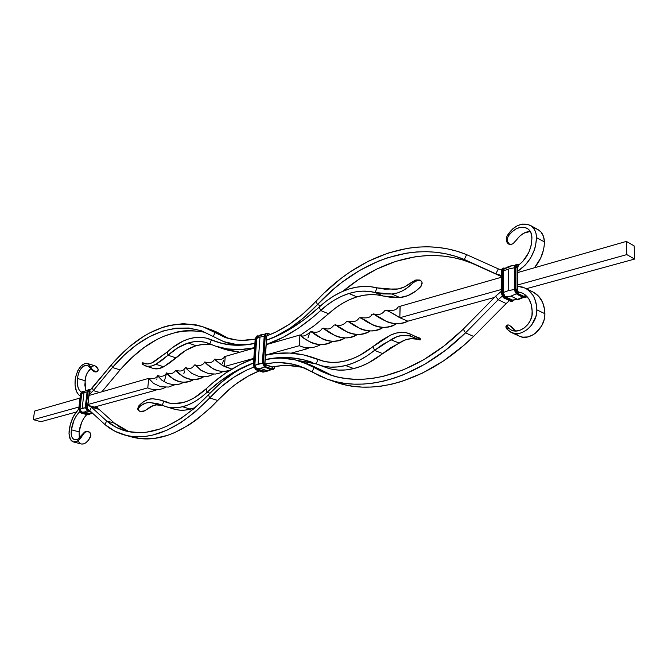 <?xml version="1.0" encoding="UTF-8"?>
<svg xmlns="http://www.w3.org/2000/svg" width="668" height="668" viewBox="0 0 668 668"><rect width="100%" height="100%" fill="white"/><g stroke="black" fill="none" stroke-linecap="round" stroke-linejoin="round"><path stroke-width="1" d="M40.923 421.708L33.4 419.679L34.502 411.104L80.018 398.053L34.502 411.104L33.4 419.679L78.974 407.004L33.4 419.679L40.923 421.708L76.144 412.064L40.923 421.708M634.183 245.933L626.4 241.407L517.341 272.678L626.4 241.407L626.801 254.608L517.333 285.061L626.801 254.608L626.4 241.407L634.183 245.933L634.6 259.059L626.801 254.608L634.6 259.059L634.183 245.933M501.259 277.287L400.182 306.261L501.259 277.287M299.974 335.01L299.932 335.002C301.335 336.505 304.758 338.868 310.211 342.091C317.601 345.64 325.124 345.364 332.773 341.264C319.471 350.441 302.045 337.908 299.974 335.01C302.353 337.064 305.794 336.037 310.286 331.929C310.745 331.278 314.795 333.599 322.444 338.885C329.883 342.325 337.39 341.999 344.972 337.924C331.228 347.46 313.3 333.833 311.48 331.579C316.315 333.065 319.855 332.063 322.093 328.572C322.677 327.854 326.911 330.184 334.785 335.553C342.3 338.993 349.84 338.626 357.397 334.468C343.611 344.162 325.483 330.476 323.446 328.18C330.376 330.284 331.253 327.763 334.134 325.141C334.785 324.347 339.185 326.677 347.343 332.138C354.933 335.561 362.574 335.161 370.264 330.927C356.361 340.73 337.958 327.178 335.662 324.715C339.21 327.287 345.364 323.688 346.366 321.65C347.118 320.715 351.694 323.053 360.085 328.689C367.817 332.054 375.55 331.604 383.273 327.337C369.295 337.323 350.566 323.596 348.086 321.224C353.514 322.368 357.138 321.316 358.941 318.068C359.785 317.108 364.511 319.463 373.128 325.141C380.952 328.497 388.743 328.021 396.483 323.704C382.372 333.758 363.534 320.097 360.728 317.576C367.2 318.511 370.849 317.467 371.684 314.453C372.661 313.384 377.579 315.739 386.455 321.533C393.477 324.464 400.616 324.347 407.889 321.174L494.479 297.444L407.889 321.174L399.815 317.751L501.209 289.545L399.815 317.751L400.057 306.186L397.869 307.146L400.182 306.261L399.815 317.751L386.814 310.111C393.076 311.021 396.759 310.036 397.869 307.146M526.334 288.718L634.6 259.059L526.334 288.718M299.297 345.715L299.932 335.002L266.223 344.671L299.932 335.002L299.297 345.715L265.513 355.117L299.297 345.715C306.428 348.83 313.593 348.454 320.79 344.571C313.593 348.454 306.428 348.83 299.297 345.715M307.347 348.721L308.908 347.836L307.347 348.721L301.193 346.425L307.347 348.721L291.223 353.138L307.347 348.721M311.48 331.579C310.478 331.069 309.301 333.223 307.956 338.058M254.55 348.011L225.233 356.42L254.55 348.011M194.772 364.903L195.048 364.786C196.567 366.264 203.164 365.939 204.542 362.064L212.733 368.602C217.977 371.6 223.78 372.118 230.143 370.156C217.259 375.416 204.984 362.949 204.851 361.981C209.844 363.4 213.042 362.482 214.461 359.217L222.477 365.488L231.896 369.078L224.431 366.54L253.815 358.365L224.431 366.54L225.233 356.42L224.799 356.236L225.233 356.42L224.431 366.54C218.628 362.899 215.422 360.419 214.812 359.1C220.29 360.194 223.538 359.317 224.565 356.47M384.684 310.745C385.787 309.551 390.83 311.889 399.815 317.751L407.889 321.174C393.652 329.074 376.71 316.214 373.662 313.893C378.33 315.438 382.004 314.386 384.684 310.745M148.722 378.355L89.003 395.473L148.722 378.355L147.787 387.866C153.54 390.588 159.485 390.404 165.614 387.306C159.485 390.404 153.54 390.588 147.787 387.866L148.722 378.355L153.565 383.407L160.754 386.78L168.52 387.048L174.816 384.768L168.52 387.048L160.754 386.78L153.565 383.407L149.899 379.933L148.722 378.355L149.891 378.723C154.525 378.848 157.03 377.787 157.414 375.525L161.973 380.326L167.91 383.599L174.398 384.768L180.018 383.991L184.151 382.221L178.907 384.284L174.398 384.768L167.91 383.599L161.973 380.326L157.498 375.499C161.84 377.061 164.846 376.201 166.524 372.936L173.463 379.207C179.684 382.998 186.405 383.115 193.628 379.583C180.794 387.933 165.806 373.996 166.649 372.894L164.253 381.562M195.315 365.012L201.569 370.673L208.441 373.596L215.413 374.055L220.039 373.011L223.404 371.391L220.039 373.011L215.413 374.055L208.441 373.596L200.776 370.147L195.315 365.012M224.373 356.871L224.181 357.572M223.496 360.528L222.369 363.718M213.351 374.163L210.044 375.717L205.485 376.769L198.596 376.326L191.791 373.42L185.195 367.609L191.791 373.42L198.596 376.326L205.485 376.769L208.934 376.092L213.351 374.163M184.644 370.915L183.8 373.829M185.178 367.65L185.203 367.609C183.758 370.965 180.677 371.842 175.968 370.239C175.3 371.5 190.539 385.327 203.464 376.877C196.183 380.468 189.403 380.393 183.124 376.66L175.784 370.289C173.346 373.713 170.298 374.581 166.649 372.894M155.619 390.287L156.529 389.82L155.619 390.287L152.98 389.469L155.619 390.287L94.272 407.096L155.619 390.287M157.347 376.034L157.214 377.169M156.972 378.781L156.805 379.75M147.787 387.866L87.976 404.499L147.787 387.866M91.174 366.356L94.747 365.763M94.973 365.83L96.701 366.891L98.121 369.07L94.99 365.83L87.424 363.467L90.539 366.707L88.218 363.809L84.861 363.484L81.12 365.914L77.772 370.715L75.609 376.944L75.033 384.593L76.478 391.456L78.515 394.654L80.26 396.007C76.094 393.268 74.424 387.64 75.233 379.123C77.613 368.435 81.671 363.217 87.424 363.467M90.731 368.711L87.241 372.986L85.471 377.612L84.861 385.236L85.83 390.254L85.011 380.727C85.479 375.625 87.383 371.625 90.731 368.711M88.902 394.83L93.32 390.596L92.376 387.883L88.268 391.673M81.137 392.083C78.022 389.644 76.795 385.102 77.438 378.447L85.011 380.727L77.438 378.447L78.365 373.713L79.676 370.665L82.389 367.024L84.452 365.58L87.45 365.271L89.788 367.291L90.539 366.707L92.267 369.504L95.148 371.483L97.186 371.491L98.054 370.765L98.121 369.07L97.637 371.233L93.921 371.533L87.441 365.271C82.147 365.479 78.816 369.872 77.438 378.447L77.889 386.939L79.242 390.079L81.137 392.083M89.094 394.696L93.32 390.596L99.557 392.45L93.32 390.596L92.376 387.883L111.531 364.661L89.529 390.78M228.665 338.509L222.912 335.419L215.054 332.58L225.3 337.482L236.672 340.004L242.726 340.329L255.184 339.094C244.054 341.189 233.875 340.58 224.665 337.256L215.054 332.58L213.276 336.538L201.961 330.994C171 322.243 141.157 334.409 112.424 367.492L124.206 355.109L136.614 344.78L149.49 336.714L162.616 331.111L175.801 328.163L188.802 328.021L201.377 330.785L213.276 336.538L215.054 332.58L202.813 326.736L196.417 324.957L183.241 323.679L169.764 325.341L162.992 327.228L149.523 333.015L142.877 336.864L129.893 346.366L123.605 351.952L111.531 364.661L112.424 367.492L93.32 390.596L112.424 367.492L120.09 369.913L101.862 391.79L120.09 369.913L112.424 367.492L111.531 364.661C141.107 330.535 171.86 318.001 203.782 327.078L215.054 332.58L222.912 335.419L211.597 329.9L216.875 332.105L227.905 338.158M202.955 331.829L190.096 330.493L183.541 330.911L176.945 332.021L163.735 336.254L157.18 339.344L144.296 347.352L131.872 357.605L120.09 369.913C147.336 338.651 175.909 326.193 205.802 332.53M233.925 345.172L231.729 344.463M315.947 301.318C299.907 318.294 283.499 329.817 266.716 335.879L275.517 332.188L289.211 324.356L302.796 314.002L315.947 301.318C357.605 256.094 416.264 233.984 466.606 254.633L457.137 251.268L447.468 248.855L437.649 247.36L427.729 246.776L417.75 247.085L407.772 248.271L387.958 253.122L368.594 261.121L349.982 272.001L341.031 278.439L323.988 293.135L315.947 301.318L317.517 304.541L315.947 301.318M213.276 336.538L223.83 341.64L235.554 344.296L248.254 344.354L254.884 343.385C243.444 345.54 232.998 344.922 223.529 341.532L213.276 336.538M266.524 340.171L275.675 336.371L289.837 328.305L303.89 317.642L317.517 304.541C300.834 322.151 283.783 334.042 266.365 340.229M495.815 273.788L464.327 259.485C415.438 239.161 358.223 260.462 317.517 304.541L320.598 305.794L317.517 304.541L333.541 289.127L342.008 282.263L359.726 270.39L378.28 261.213L387.791 257.714L407.096 253.047L416.815 251.936L426.526 251.669L436.179 252.279L445.731 253.773L455.125 256.17L464.327 259.485L466.606 254.633L498.345 268.878L466.606 254.633L464.327 259.485L472.284 263.392L463.074 260.069L453.672 257.656L444.12 256.145L434.459 255.51L424.748 255.735L415.028 256.813L395.715 261.397L376.844 269.037L358.691 279.491L342.985 291.24C381.386 258.9 430.142 245.866 472.284 263.392L495.815 273.788L498.345 268.878L495.815 273.788L501.276 275.441L495.823 273.788L501.267 276.477L472.284 263.392L495.865 273.813M530.3 231.429L523.737 233.241L519.788 236.105L516.406 240.037C520.422 234.526 525.048 231.654 530.3 231.429M534.909 228.456L537.147 229.174M537.949 229.567L540.938 231.946L543.485 236.313L544.395 241.899L544.178 245.907L543.476 250.007L540.671 258.107L534.45 267.768C540.938 259.902 544.253 251.277 544.395 241.899L536.513 237.633L535.995 233.332L534.525 229.658L531.319 226.034L527.052 224.147L522.192 224.089L517.224 225.776L512.598 228.965L507.121 235.804L508.507 235.862L511.905 231.896L515.863 228.999L520.038 227.412L524.054 227.27L527.536 228.573L530.141 231.178L531.644 234.81L531.87 239.06C531.219 251.043 525.891 260.395 515.896 267.116M501.451 269.972L498.345 268.878L501.451 269.972M527.027 228.272L526.994 228.256C530.576 230.435 532.196 234.034 531.87 239.06L531.093 245.766L528.772 252.479L522.81 261.43L517.633 265.989M517.232 271.634L525.499 264.829L530.693 257.831L534.392 249.907L535.577 245.791L536.513 237.633C535.744 252.137 529.315 263.476 517.232 271.634M97.628 371.233L96.117 372.009L94.689 371.842L97.177 371.583M526.994 228.256C520.622 225.659 514.46 228.197 508.507 235.862L507.43 238.251L507.329 240.722L508.072 242.801L509.425 244.104L511.17 244.421L513.016 243.711L516.406 240.037L513.016 243.711L510.661 244.438L509.425 244.104L507.613 241.841L507.43 238.251L508.507 235.862L507.121 235.804C513.609 225.684 521.282 222.177 530.133 225.283C534.175 227.613 536.304 231.729 536.513 237.633L544.395 241.899C544.169 236.021 542.032 231.921 537.99 229.592L530.133 225.283M509.4 244.354L507.204 242.785L506.361 240.739L506.269 238.267L507.121 235.804L506.269 238.267L506.361 240.739L507.204 242.785L508.582 244.062L510.636 244.438M94.689 371.842L95.148 371.483L92.267 369.504L90.539 366.707L89.788 367.291L92.401 370.54L94.689 371.842M73.405 441.94C70.073 440.738 68.662 436.889 69.163 430.384C70.424 421.533 73.614 414.427 78.74 409.058L73.563 416.189L70.307 424.514L69.013 433.599L70.474 439.536L73.346 441.924L76.995 441.389L80.644 438.183L84.393 432.672L86.731 431.453L89.729 432.271L90.94 435.285L88.41 440.245L86.013 442.642L83.5 443.928L81.145 443.97L73.405 441.94C76.803 442.425 79.909 440.087 82.715 434.91L82.047 434.709L77.931 439.101L75.818 439.811L73.931 439.452L72.436 438.066L71.476 435.828L71.392 429.808C72.453 422.351 75.158 416.414 79.5 411.997L76.202 416.055L73.981 420.255L71.392 429.808L79.091 431.887L79.267 438.133L79.091 431.887L71.392 429.808C70.633 435.16 71.71 438.467 74.616 439.711L74.632 439.719M81.095 443.961L78.206 441.565M92.919 407.497L94.631 407.388M96.259 407.664L99.148 409.417L96.15 407.639L88.468 405.426L91.441 407.204L88.46 405.426M86.723 414.603L83.884 418.193L81.663 422.376L79.091 431.887C80.076 424.781 82.623 419.02 86.723 414.603M87.299 409.2L89.788 410.686L91.441 407.204L99.148 409.417L114.412 423.153L106.604 420.965L91.441 407.204L89.788 410.686L104.993 424.597L89.788 410.686L87.424 409.233M104.993 424.597L106.604 420.965L91.441 407.204L99.148 409.417L114.412 423.153L119.23 426.743L129.216 431.812L114.412 423.153L106.604 420.965L104.993 424.597L115.163 431.378L126.611 435.511L132.765 436.521L145.791 436.321L152.605 435.093L166.683 430.326L181.103 422.485L195.557 411.647L209.685 397.961C179.057 429.399 150.634 441.732 124.423 434.96C117.242 432.947 110.763 429.491 104.993 424.597M124.473 434.977L132.322 437.131C158.633 443.928 187.098 431.712 217.71 400.491L210.712 407.63L196.375 419.83L189.127 424.84L174.69 432.613L167.584 435.361L153.757 438.542L140.697 438.701L128.623 435.962M217.71 400.491L209.685 397.961L208.474 394.738L194.747 408.064L180.711 418.636L166.691 426.301L159.794 429.023L146.367 432.213L139.921 432.689L127.688 431.495L116.533 427.52L106.604 420.965C112.149 425.633 118.361 428.94 125.233 430.877C150.834 437.54 178.581 425.491 208.474 394.738L209.685 397.961C223.145 383.39 237.766 373.153 253.564 367.241L246.801 370.03L233.842 377.236L221.409 386.613L209.685 397.961L217.71 400.491L229.425 389.227L235.562 384.317L248.287 376.067L259.234 370.907C244.296 376.911 230.46 386.772 217.71 400.491M301.427 367.166L288.25 365.496L281.562 365.672L272.344 366.974C283.232 364.711 293.887 365.029 304.316 367.918M310.47 364.928L322.193 370.489L310.503 364.937L302.404 362.006L314.069 367.55L307.789 364.227L294.705 359.743L281.128 358.098L274.231 358.332L265.204 359.643C277.963 356.971 290.363 357.756 302.404 362.006M272.435 366.941L265.563 364.569L272.427 367.275L272.31 369.028L274.022 368.703L274.991 366.899L274.314 366.598L274.865 366.498L274.214 368.511L272.577 369.095L272.143 366.924L273.421 366.765L272.427 367.275L265.722 364.92L264.92 364.027C277.061 361.555 288.86 362.323 300.316 366.331L312.048 371.917L314.069 367.55L322.193 370.489L329.566 374.381M253.481 363.033L239.954 369.304L233.332 373.337L220.54 383.031L208.474 394.738C222.26 379.766 237.265 369.195 253.481 363.033M264.92 364.027L273.504 362.816L280.184 362.624L293.336 364.269L305.986 368.678L319.588 375.959L327.579 379.232L336.004 381.712L344.822 383.365L354.007 384.158L363.509 384.075L373.303 383.09L383.332 381.186L393.544 378.347L403.898 374.581L424.773 364.26L445.472 350.291L465.479 332.889C419.487 378.03 365.279 393.277 327.211 379.098L312.048 371.917L314.069 367.55L322.193 370.489L332.363 375.616M327.22 379.107L335.386 382.012C373.529 396.207 427.729 381.169 473.604 336.405L463.742 345.439L443.36 361.021L422.535 373.061L401.769 381.436L391.557 384.225L381.528 386.096L371.734 387.048L362.215 387.114L353.021 386.296L344.187 384.634L335.754 382.146M473.604 336.405L465.479 332.889L463.283 329.132L443.869 346.074L423.779 359.693L403.497 369.796L383.507 376.276L373.754 378.171L364.227 379.165L354.967 379.282L346.024 378.547L337.423 376.977L329.215 374.598L321.417 371.45L314.069 367.55L328.247 374.255C365.429 388.25 418.435 373.295 463.283 329.132L465.479 332.889L473.604 336.405L506.21 303.539L473.604 336.405M506.21 303.539L498.178 299.74L465.479 332.889L498.178 299.74L495.673 296.191L463.283 329.132L495.673 296.191L498.178 299.74L502.119 296.233L498.178 299.74L506.21 303.539L509.417 300.625L506.21 303.539M524.906 295.456L525.641 295.54M533.54 292.283L538.817 296.4L542.616 302.345L544.629 309.685L544.863 314.503L544.061 320.039L541.523 326.067L535.385 333.24L532.939 334.902L527.829 336.931L522.835 337.156L520.531 336.605M518.418 335.645L516.539 334.292M516.464 291.524L522.359 293.077C528.597 296.4 531.853 302.404 532.129 311.079L531.937 315.638L530.425 320.306L527.77 324.573L524.205 327.996L520.08 330.217L515.779 330.994L511.721 330.268L508.248 328.08L506.82 328.957L510.319 331.996L514.727 333.507L519.729 333.265L522.301 332.464L527.303 329.533L531.67 325.024L536.012 316.223L536.83 310.653L536.604 305.81L534.6 298.429L532.914 295.239L528.338 290.154L525.541 288.342L522.476 287.056L517.224 286.163M501.192 291.398L495.673 296.191L501.192 291.398M517.625 291.64L522.844 293.319L525.148 294.83L528.897 299.039L531.294 304.591L532.129 311.079C533.774 322.11 520.464 334.885 511.22 330.05L507.162 326.635L507.354 325.074L508.465 324.965L510.995 326.351L515.579 330.994L509.225 325.224L507.83 324.907L507.07 325.441L508.248 328.08L506.82 328.957L511.412 332.555C521.023 337.824 537.239 324.965 536.872 309.86L544.904 313.709C544.529 303.297 540.596 296.074 533.089 292.05L525.115 288.125M517.333 286.171L525.09 288.108C532.596 292.133 536.521 299.389 536.872 309.86L544.904 313.709C545.305 328.723 529.131 341.465 519.512 336.204L511.412 332.555M88.067 431.428L89.729 432.271L90.656 433.599L90.472 436.997C87.675 442.141 84.569 444.47 81.154 443.97M87.942 431.386L84.619 431.996L82.047 434.709L82.715 434.91L85.128 432.112L88.351 431.511L85.437 431.578L82.047 434.709C79.584 438.534 77.112 440.195 74.616 439.711M506.427 325.65L505.968 327.32L506.82 328.957L505.91 326.61L507.388 325.049M214.979 341.106L222.678 343.594L234.919 345.222L247.987 344.621L254.875 343.444C240.513 346.383 227.487 345.757 215.789 341.59L206.011 338.041L200.358 337.307L194.522 337.632L188.585 338.985L183.166 341.072L172.478 347.594L167.317 351.936C174.173 345.632 181.262 341.315 188.585 338.985C195.841 336.73 202.746 336.739 209.293 339.002L211.405 339.837L209.835 343.903L204.734 342.175L199.381 341.457L193.854 341.74L188.226 343.001L196.041 345.715L204.116 344.237L211.915 344.788L207.222 344.212L201.686 344.479L196.041 345.715C189.094 347.869 182.364 351.919 175.843 357.848L168.044 355.234C174.557 349.264 181.287 345.181 188.226 343.001L196.041 345.715L185.779 350.358L169.764 362.841L163.627 366.815L158.216 368.769L153.189 368.41C156.345 369.412 159.819 368.878 163.627 366.815L175.843 357.848L168.044 355.234L177.972 347.686L188.226 343.001C195.031 340.914 201.511 340.922 207.648 343.026L215.472 346.116L227.537 348.946L240.53 349.539L254.566 347.752C239.954 350.708 226.677 350.082 214.762 345.865L209.835 343.903L211.405 339.837L219.271 342.634L209.368 339.027M219.271 342.634L219.772 342.851M214.779 345.874L222.653 348.646L239.895 352.211L229.291 350.583L223.371 348.888M167.317 351.936L168.044 355.234L155.844 364.277L163.627 366.815L155.844 364.277L161.973 360.269L168.044 355.234L167.317 351.936L151.912 362.858L147.787 363.951L143.361 363.292L142.685 364.519L147.077 366.289L151.31 366.081L155.844 364.277C152.037 366.348 148.563 366.899 145.432 365.905L142.117 363.901L142.685 364.519L143.361 363.292L144.012 363.534C147.72 364.628 151.628 363.634 155.744 360.545L167.317 351.936M151.102 367.475L149.916 366.649M147.11 363.985L142.61 362.757L147.11 363.985M142.259 363.526L143.061 363.476M266.231 344.538L283.432 337.148L298.379 328.222L313.267 316.966L327.337 304.867L334.359 300.107L341.582 296.291L348.938 293.494L355.643 291.874L362.306 291.164L368.861 291.382L375.232 292.542L383.232 296.016L399.856 297.536L391.84 294.02L397.619 292.893L402.512 290.839L407.697 287.541L414.385 281.729L418.661 280.259L421.207 281.053L422.067 282.397L421.266 286.021L415.713 291.139L407.864 295.632L399.856 297.536L391.306 297.435L383.232 296.016C374.756 293.862 365.989 294.145 356.921 296.893L348.938 293.494C358.006 290.714 366.765 290.396 375.232 292.542L383.232 296.016L376.861 294.847L370.297 294.605L363.634 295.298L356.921 296.893C346.926 299.999 337.482 305.618 328.598 313.735L320.607 310.511C329.499 302.32 338.943 296.65 348.938 293.494L356.921 296.893L349.564 299.656L342.342 303.422L335.319 308.14L313.851 326.009L300.341 335.161L314.561 325.466L328.598 313.735L320.607 310.511C302.387 327.12 284.209 338.484 266.073 344.596M266.524 340.204L275.926 336.488L290.421 328.915L304.959 319.045L319.304 306.979L320.607 310.511L319.304 306.979C328.664 298.337 338.609 292.334 349.147 288.968C358.708 285.996 367.959 285.628 376.902 287.85L370.181 286.656L363.258 286.455L356.219 287.232L349.147 288.968L341.398 291.941L333.783 295.982L326.393 301.017L319.304 306.979C301.635 323.137 283.992 334.234 266.365 340.254M375.232 292.542L376.902 287.85L375.232 292.542L383.298 293.937L391.84 294.02L375.232 292.542M392.692 289.186L376.902 287.85L384.576 289.144L398.253 288.943L404.466 286.898L411.688 282.247C405.15 287.457 398.821 289.77 392.692 289.186M412.54 283.265L411.688 282.247L412.54 283.265L416.523 280.66L420.498 280.61L420.013 280.034L415.897 279.967L411.688 282.247L415.897 279.967L420.013 280.034L421.733 281.662L422.184 283.249L420.548 286.898C414.093 293.336 407.196 296.876 399.856 297.536L391.84 294.02C399.172 293.336 406.069 289.753 412.54 283.265M318.168 364.67L326.218 367.6C334.618 370.648 343.795 370.974 353.756 368.569C363.509 366.122 373.136 361.129 382.622 353.581L374.481 350.399L373.12 346.433C364.144 353.648 355.042 358.449 345.815 360.829C336.271 363.2 327.495 362.924 319.463 359.985L303.998 354.967L289.661 353.046L275.174 353.581L265.505 355.242M345.598 365.538C335.637 367.984 326.468 367.684 318.085 364.644L316.214 363.91L317.968 359.401L316.214 363.91L322.978 366.089L330.192 367.108L337.766 366.932L345.598 365.538L353.756 368.569L345.598 365.538L352.846 363.217L360.135 359.902L367.375 355.618L374.481 350.399C364.978 358.006 355.351 363.058 345.598 365.538M316.44 364.002L298.037 360.595L310.704 362.465L316.44 364.002M265.046 359.651C281.17 356.036 296.959 356.954 312.415 362.415L302.612 359.526L288.643 357.597L274.515 358.056L265.204 359.618M265.346 355.276C282.13 351.426 298.571 352.37 314.686 358.106L324.389 361.438L331.228 362.373L338.4 362.173L345.815 360.829L352.671 358.607L359.559 355.451L390.413 335.219L381.587 340.262L373.12 346.433L374.481 350.399L390.947 339.77L399.08 343.051L368.293 363L361.004 366.273L353.756 368.569L345.915 369.93L338.342 370.089L331.119 369.053L326.134 367.575M419.93 339.945L410.11 335.979C403.697 334.334 397.31 335.595 390.947 339.77L399.08 343.051C405.434 338.91 411.822 337.674 418.243 339.327L411.079 338.651L404.8 340.096L390.68 347.777L382.622 353.581L374.481 350.399L382.547 344.546L397.335 336.547L402.954 335.319L410.11 335.979L411.054 334.417L406.328 332.773L401.192 332.338L395.84 333.165L390.413 335.219C397.36 331.921 403.823 331.462 409.818 333.841L420.715 338.943L409.818 333.841M414.444 336.129L419.178 337.783L420.214 338.96L411.054 334.417L410.11 335.979L418.402 339.394L418.945 338.509L418.402 339.394L420.063 340.02L420.706 338.96M206.095 388.843C198.413 395.982 190.689 400.566 182.915 402.587C177.195 404.023 171.851 403.998 166.891 402.495L163.702 401.293L170.206 403.272L163.702 401.293L162.274 405.292L166.95 406.946L171.918 407.756L177.137 407.689L182.548 406.745C176.577 408.223 171 408.19 165.823 406.637L162.274 405.292L163.702 401.293L158.224 399.447L152.488 398.746L160.211 399.973L168.136 402.837L172.845 403.581L182.915 402.587L188.693 400.616L194.538 397.644L206.095 388.843C220.958 374.84 236.864 364.77 253.798 358.632L239.378 364.895L225.642 373.086L212.449 383.148L206.095 388.843L207.055 392.283C221.542 378.681 237.015 368.911 253.489 362.974L246.442 365.738L232.815 372.719L219.647 381.62L207.055 392.283C198.93 399.823 190.756 404.641 182.548 406.745L190.53 409.175L182.548 406.745L188.652 404.683L194.831 401.56L201.001 397.41L207.055 392.283L206.095 388.843M165.864 406.645L173.755 409.025C178.957 410.578 184.552 410.628 190.53 409.175L195.123 407.739L185.103 410.102L179.876 410.152L174.891 409.334L170.198 407.68M209.911 393.193L207.055 392.283L209.911 393.193M162.658 405.468L159.518 405.2L151.628 402.829L158.784 403.973L162.274 405.292L157.072 403.514L151.628 402.829L159.518 405.2L156.512 404.908L153.323 405.534L144.522 410.92L139.929 411.354L138.635 410.67L137.95 408.991L140.556 405.843L145.449 403.18L148.63 402.537L151.628 402.829C147.611 401.869 143.386 403.313 138.952 407.171L138.476 406.244L138.952 407.171L138.101 408.365L138.151 410.043L137.85 409.442M168.044 402.361L160.211 399.973M152.488 398.746L148.02 399.472L143.545 401.744L138.476 406.244L137.675 408.983L138.476 406.244C142.935 401.318 147.603 398.821 152.488 398.746M159.518 405.2C155.485 404.232 151.252 405.66 146.81 409.492L143.595 411.246L141.683 411.563L139.929 411.354L138.151 410.043M262.891 334.651L257.456 336.831L256.704 338.484L257.556 336.747L256.704 338.484L254.834 365.296L256.721 368.703L254.809 365.312L256.721 368.703L263.392 371.024L267.258 370.79L270.649 369.32L267.258 370.79L263.426 371.024L256.721 368.703L260.553 368.46L267.258 370.79L260.553 368.46L256.687 368.703L255.769 369.713L262.466 372.026L255.886 369.713L253.431 365.479M263.835 371.116L263.392 371.024L263.835 371.116M255.66 369.629L253.314 365.379L254.55 365.296L256.445 338.467L254.834 365.296L258.099 364.027L259.977 337.106L264.194 336.229L259.977 337.106L258.099 364.027L262.349 363.217L254.809 365.312L256.554 368.911L255.051 367.542L254.55 365.296L253.439 365.296L255.886 369.713L262.591 372.026L264.102 371.993L256.195 369.629L253.748 365.212L256.195 369.629L256.537 369.112L263.242 371.433L262.9 371.951L264.812 371.216L263.242 371.433L256.537 369.112L254.391 365.246L254.491 366.473L255.268 368.143L256.554 368.911L254.55 365.296L256.445 338.467L255.326 338.668M264.085 366.891L260.553 368.46L264.085 366.891M275.016 366.473L273.145 369.604L271.968 369.546L273.179 369.596L274.865 366.991M272.861 369.68L265.263 367.2L265.722 364.92L265.605 366.682L272.31 369.028L265.605 366.682L265.263 367.2L271.968 369.546L272.31 369.028L271.525 369.621L272.978 369.638M265.229 371.233L263.91 372.043M264.102 371.993L265.171 371.233M264.453 371.191L263.242 371.433L263.392 371.024L256.554 368.911L264.453 371.191M273.179 369.596L271.433 369.554C265.087 372.368 266.549 370.865 263.71 371.091M272.143 366.924L265.664 364.644M262.374 371.959L263.76 372.084M264.712 367.191L262.365 362.916L262.8 362.741L264.653 335.728L266.782 336.38L264.804 363.25L266.641 336.263L265.305 335.762L263.451 362.774L265.305 335.762L264.653 335.728L262.482 362.833L264.945 367.283L262.8 362.741L264.945 363.367L265.722 364.92L264.804 363.25L263.451 362.774L263.551 364.018L265.605 366.682L263.451 362.774L262.8 362.741L265.263 367.2L264.82 367.283L271.659 369.629L264.945 367.283L262.474 363.025M253.439 365.296L255.343 338.476L253.439 365.296M253.748 365.212L255.652 338.384L253.748 365.212M254.391 365.246L256.295 338.417L254.391 365.246M264.837 334.109C257.973 335.035 260.002 335.553 257.456 336.831L256.737 338.467L259.977 337.106L256.445 338.467L256.929 337.048L258.048 336.363L256.445 338.467L258.332 336.154L257.506 336.296L256.295 338.417L255.652 338.384L257.289 335.87L258.566 335.937L257.255 335.879L255.343 338.476L256.946 335.971M262.365 362.916L264.219 335.921L266.29 333.207L267.693 333.274L267.726 335.336L266.641 336.263L267.726 335.336L267.843 333.608L266.933 333.507L265.814 334.225L265.305 335.762L266.131 333.883L267.843 333.608L266.256 333.215L264.336 335.82L262.482 362.833L264.328 336.029M253.314 365.379L255.226 338.567L257.138 335.921M258.675 335.929L256.98 335.962L255.226 338.567M266.131 333.257L264.336 335.82L265.939 333.307M270.573 334.392L267.793 333.357M267.843 333.608L270.273 334.518L267.843 333.608M86.898 390.312L82.364 392.225L81.746 393.544L82.465 392.133L81.746 393.544L79.943 409.25L81.655 412.131L79.918 409.259L81.655 412.131L88.251 413.976M88.585 414.778L81.229 412.916L81.504 412.473L79.55 409.208L81.504 412.473L87.909 414.277L87.642 414.719L88.819 414.719L87.642 414.719L87.909 414.277L81.521 412.306L87.909 414.277L89.303 414.135L87.909 414.277L88.936 414.102L81.521 412.306L79.751 410.236L81.529 393.536L79.943 409.25L82.172 408.307L83.993 392.542L87.065 391.932L83.993 392.542L82.172 408.307L85.262 407.731L79.918 409.259L81.63 412.131L88.126 413.951L92.794 413.609M90.815 413.859L92.409 413.233L88.034 413.935L90.815 413.859L84.402 412.047L90.815 413.859M86.865 410.895L84.402 412.047L81.655 412.131L84.402 412.047L86.865 410.895M97.411 408.14L97.628 406.177M97.52 406.202L97.311 408.09L97.52 406.202M96.167 406.578L96.05 407.605L96.167 406.578M95.591 406.737L95.516 407.455L95.591 406.737M87.859 389.97L82.356 392.233L81.763 393.536L83.993 392.542L81.379 393.485L79.55 409.208L79.008 409.175L81.003 412.974L87.408 414.778L81.003 412.974L79.008 409.175L79.55 409.208L81.529 393.536L79.768 410.778L81.504 412.473L81.229 412.916L88.669 414.761M88.819 414.719L89.754 414.152L87.291 414.744M87.617 408.641L87.424 407.764L86.13 407.396L86.122 407.923L87.658 410.503L86.13 407.396L85.579 407.363L87.817 411.121L85.354 407.43L87.591 411.187L88.218 409.551L88.093 410.686L90.472 411.363L88.093 410.686L87.817 411.121L91.215 412.089L87.525 411.187L91.399 412.265L87.591 411.187L85.345 407.538M80.878 412.933L78.766 409.35M87.458 411.146L91.432 412.298M87.525 411.187L85.279 407.48L87.591 407.864L89.228 391.957L87.157 391.74M85.354 407.43L87.166 391.615L85.354 407.43M85.579 407.363L87.399 391.548L85.579 407.363M86.13 407.396L87.942 391.582L86.13 407.396M87.533 407.806L89.228 391.957L87.424 407.764M78.707 409.292L80.544 393.577L81.379 393.485L80.836 393.46L79.008 409.175L80.611 393.527L78.782 409.242L80.594 393.644M85.279 407.48L87.099 391.673L88.819 389.386M88.969 389.344L87.166 391.615L89.078 389.302L90.305 389.319L89.044 389.319L87.399 391.548L90.305 389.319L88.819 389.92L88.051 391.081L87.942 391.582L89.228 391.957L89.604 391.248M90.322 391.122L89.32 392.124M82.406 391.264L80.611 393.527L82.256 391.298M80.836 393.46L82.515 391.223L83.65 391.214L82.481 391.239L80.836 393.46M81.379 393.485L83.275 391.465L81.93 392.149L81.379 393.485M81.529 393.536L82.982 391.682L81.529 393.536M90.94 389.502L90.439 389.361M514.41 267.768L508.281 269.087L508.214 290.697L503.129 292.576L505.183 296.734L510.903 296.141L517.583 299.347L510.903 296.141L516.272 293.836L510.903 296.141L505 296.993L511.688 300.416L511.237 301.051L511.688 300.416L505 296.993L511.688 300.416L513.341 300.157L511.688 300.416L511.872 299.932L513.032 300.107L511.688 300.183L505 296.993L503.171 294.613L503.129 292.576L505.183 296.734L502.812 292.567L502.904 271.041L504.532 268.636L503.28 269.371L503.221 271.049L501.969 270.924L501.868 292.45L504.549 297.87L512.431 301.184L510.786 301.176L512.164 301.243M510.962 266.348L504.031 268.987L503.221 271.049L504.115 268.92L503.221 271.049L503.171 292.559L505.233 296.734L512.465 300.074L517.583 299.347L522.802 297.16L517.583 299.347L512.531 300.074L505.233 296.734L503.171 292.559L508.214 290.697L514.402 289.444L508.214 290.697L508.281 269.087L503.263 271.033L503.171 292.559L501.417 292.576L504.098 297.986L510.536 301.159M527.211 289.152L527.211 288.484L527.211 289.152M511.98 301.31L503.847 297.97L505 297.227L504.549 297.87L501.868 292.45L502.653 292.492L503.338 295.373L505 297.227L502.653 292.492L502.762 270.598L503.513 268.72L504.808 268.452L503.447 268.786L502.753 270.957L501.518 271.058L501.192 292.743L503.163 297.293M517.232 289.737L515.88 288.843L515.921 289.57L516.564 291.749L518.234 293.628L517.775 294.271L524.447 297.51L524.906 296.868L518.234 293.628L518.234 291.741L518.234 293.628L524.906 296.868L524.906 294.797L524.906 296.868L525.365 297.018L526.776 296.308L524.906 296.868L524.447 297.51L525.641 297.644L523.988 297.636L525.365 297.703M525.182 297.769L523.729 297.611M510.377 300.976L504.098 297.986L501.417 292.576L501.868 292.45L501.969 270.924L503.421 268.035L504.916 268.21L503.388 268.043L501.292 271.225L501.301 292.617M524.447 297.51L517.308 294.396L524.447 297.51M523.562 297.427L517.057 294.379L523.737 297.611L525.599 297.661L526.927 296.475M503.664 297.728L510.544 301.159L512.398 301.201L513.667 300.132M502.745 296.893L501.192 292.743L501.518 271.058L502.937 268.177M517.516 290.747L517.341 267.943L517.224 289.494L517.232 267.818L515.896 267.142L515.88 288.843L515.078 288.801L517.775 294.271L518.234 293.628L515.88 288.843L517.224 289.494M516.865 294.12L517.775 294.271L515.078 288.801L514.619 288.927L517.308 294.396L514.393 289.102L516.422 293.736M516.389 293.711L515.187 292.133L514.393 289.102L515.88 288.843L515.896 267.142L515.103 267.1L515.078 288.801L515.103 267.1L514.644 267.233L514.619 288.927L514.418 267.409L514.502 288.977M517.232 268.068L517.525 266.874M503.204 268.118L501.401 271.35M501.451 270.682L501.584 270.081M518.234 266.782L517.232 267.818L515.896 267.142C516.038 265.029 516.823 264.236 518.234 264.737L516.581 264.945L515.896 267.142L515.103 267.1L516.539 264.194L518.042 264.378L516.506 264.202L514.644 267.233L516.055 264.336L514.527 267.534M518.234 265.563L518.051 264.378L518.234 265.563M514.569 266.858L514.702 266.256M514.836 265.438L510.728 265.922L506.828 267.309L504.039 268.979L503.263 271.033L508.281 269.087L514.318 267.784M518.886 265.071L518.234 264.737L518.886 265.071M517.775 264.361L519.086 264.912M194.797 364.845C192.033 367.684 191.524 369.713 185.445 367.542M211.597 329.9L203.782 327.078M223.538 341.54L231.429 344.354M153.197 368.419L145.44 365.905M142.117 363.642L142.618 362.741M322.193 360.879L314.737 358.131M255.769 369.713L262.466 372.026M264.82 367.283L271.534 369.629M265.563 364.569L264.945 363.367L266.782 336.38M270.632 334.367L266.29 333.207L264.219 335.921M97.695 406.152L97.478 408.173M80.937 412.974L87.341 414.778M89.395 392.066L87.591 407.864M87.099 391.673L88.852 389.369L90.957 389.486M80.544 393.577L82.289 391.289L83.667 391.197M527.311 289.202L527.311 288.451M523.487 297.494L518.134 299.648L512.431 300.066M503.421 268.035L502.971 268.169C501.559 269.146 501 270.164 501.292 271.225L501.192 292.743L503.847 297.97M516.088 264.328L514.418 267.409L514.393 289.102L517.057 294.379M517.483 267.384L517.341 267.943"/></g></svg>
